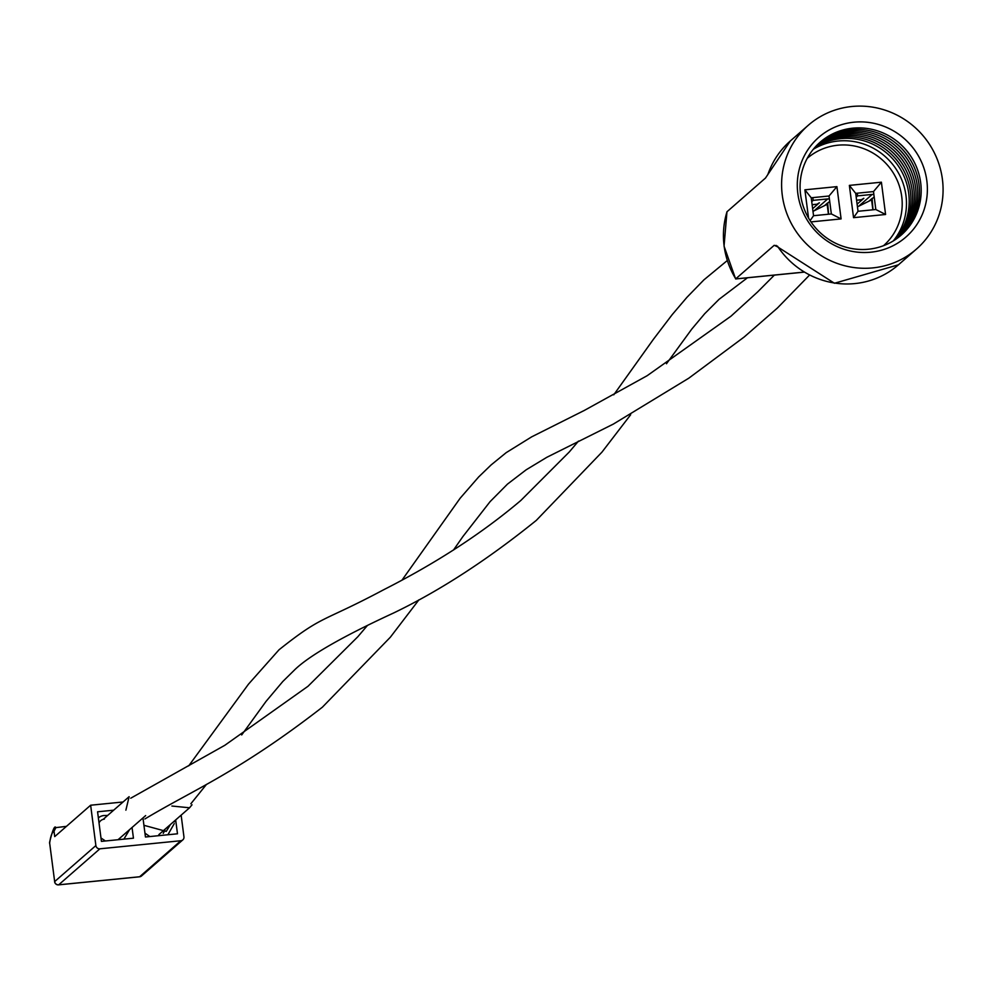 <?xml version="1.0" encoding="UTF-8"?>
<svg xmlns="http://www.w3.org/2000/svg" width="992" height="992" viewBox="0 0 992 992"><rect width="100%" height="100%" fill="white"/><g stroke="black" fill="none" stroke-linecap="round" stroke-linejoin="round"><path stroke-width="1.49" d="M767.882 174.183L768.081 173.935A82.2 79.62 48.8 0 1 790.289 141L765.489 178.052L726.962 211.78L724.048 246.14L735.63 278.938L774.219 245.297L777.319 246.686L776.029 245.371M926.838 180.78A66.216 64.133 -131.2 0 1 870.778 252.204A66.216 64.133 -131.2 0 1 797.841 193.626A66.216 64.133 -131.2 0 1 853.889 122.202A66.216 64.133 -131.2 0 1 926.838 180.78M920.675 182.714A61.653 59.718 -131.2 0 1 868.484 249.215A61.653 59.718 -131.2 0 1 800.581 194.68A61.653 59.718 -131.2 0 1 829.126 135.78A61.653 59.718 -131.2 0 1 895.156 139.86A61.653 59.718 -131.2 0 1 913.657 161.014A61.653 59.718 -131.2 0 1 920.675 182.714M819.206 143.034A61.653 59.718 -131.2 0 1 893.457 141.36A61.653 59.718 -131.2 0 1 911.946 162.514A61.653 59.718 -131.2 0 1 918.964 184.214A61.653 59.718 -131.2 0 1 900.327 235.86M818.375 143.803A61.653 59.718 -131.2 0 1 891.746 142.848A61.653 59.718 -131.2 0 1 910.234 164.002A61.653 59.718 -131.2 0 1 917.253 185.702A61.653 59.718 -131.2 0 1 899.459 236.58M817.557 144.596A61.653 59.718 -131.2 0 1 890.035 144.348A61.653 59.718 -131.2 0 1 908.523 165.503A61.653 59.718 -131.2 0 1 915.542 187.203A61.653 59.718 -131.2 0 1 898.566 237.286M816.751 145.402A61.653 59.718 -131.2 0 1 888.324 145.836A61.653 59.718 -131.2 0 1 906.812 166.991A61.653 59.718 -131.2 0 1 913.83 188.691A61.653 59.718 -131.2 0 1 897.661 237.968M815.97 146.221A61.653 59.718 -131.2 0 1 886.612 147.337A61.653 59.718 -131.2 0 1 905.101 168.491A61.653 59.718 -131.2 0 1 912.119 190.191A61.653 59.718 -131.2 0 1 896.731 238.65M815.188 147.064A61.653 59.718 -131.2 0 1 884.901 148.825A61.653 59.718 -131.2 0 1 903.39 169.992A61.653 59.718 -131.2 0 1 910.408 191.679A61.653 59.718 -131.2 0 1 895.801 239.295M814.432 147.92A61.653 59.718 -131.2 0 1 908.697 193.18A61.653 59.718 -131.2 0 1 894.846 239.94M942.4 179.23A82.2 79.62 48.8 0 0 890.27 112.046A82.2 79.62 48.8 0 0 808.244 125.302A82.2 79.62 48.8 0 0 782.279 195.176A82.2 79.62 48.8 0 0 834.396 262.359A82.2 79.62 48.8 0 0 916.422 249.104A82.2 79.62 48.8 0 0 942.4 179.23M849.363 185.392L881.392 182.193L885.583 214.483L853.554 217.67L849.363 185.392L855.699 193.353L858.03 211.284L875.824 209.51L873.493 191.58L855.699 193.353M810.972 221.91L841.104 218.91L836.913 186.632L804.884 189.819L808.554 218.079M829.014 196.007L831.346 213.937L813.552 215.71L811.22 197.78L829.014 196.007L836.913 186.632M884.69 148.676A63.934 61.926 -131.2 0 1 903.514 170.215M886.402 147.176A63.934 61.926 -131.2 0 1 905.225 168.727M888.113 145.688A63.934 61.926 -131.2 0 1 906.936 167.226M889.812 144.187A63.934 61.926 -131.2 0 1 908.647 165.738M891.523 142.699A63.934 61.926 -131.2 0 1 910.358 164.238M893.234 141.199A63.934 61.926 -131.2 0 1 912.07 162.75M894.945 139.698A63.934 61.926 -131.2 0 1 913.781 161.25M841.104 218.91L831.346 213.937M810.117 220.621L813.552 215.71M804.884 189.819L811.22 197.78M881.392 182.193L873.493 191.58M885.583 214.483L875.824 209.51M853.554 217.67L858.03 211.284M192.026 804.785L189.559 807.786L171.889 806.037M125.885 810.166L129.121 796.688L103.18 819.355M175.671 819.925L177.481 833.801L145.452 837L142.972 817.929M132.048 827.477L133.449 838.19L101.42 841.377L97.576 811.791L113.671 810.191M58.466 884.839A3.658 0.744 -95.7 0 0 58.578 884.864A3.658 0.744 -95.7 0 0 58.689 884.814L99.907 848.805A3.658 3.534 -131.2 0 1 95.877 845.568L90.644 805.219L123.058 801.982M99.907 848.805L180.854 840.732A3.658 3.534 48.8 0 0 183.942 836.789L181.139 815.151M90.644 805.219L54.721 836.603L54.027 831.234L55.887 827.638L66.452 826.348M95.877 845.568L54.659 881.59L49.662 843.126A3.658 2.678 -172.7 0 1 49.6 842.307A3.658 2.678 -172.7 0 1 49.898 841.489M824.575 205.617L827.65 202.938A2.282 2.207 -131.2 0 1 827.7 203.174L828.568 214.222M814.209 210.738L827.75 198.908A2.282 2.207 -131.2 0 1 829.461 199.454M812.832 197.619L813.18 200.359L811.729 201.636M827.75 198.908L813.18 200.359M816.652 204.228A5.94 1.215 84.3 0 0 816.838 204.265A5.94 1.215 84.3 0 0 817.011 204.191L819.392 202.765M812.646 208.692L819.392 202.79M827.266 204.278L812.981 211.346M869.004 201.153L872.08 198.462A2.282 2.207 -131.2 0 1 872.117 198.698L872.997 209.796M858.626 206.274L872.166 194.432A2.282 2.207 -131.2 0 1 873.94 195.04M857.262 193.192L857.609 195.883L856.195 197.123M872.166 194.432L857.609 195.883M861.081 199.752A5.94 1.215 84.3 0 0 861.267 199.789A5.94 1.215 84.3 0 0 861.428 199.714L863.821 198.288M857.113 204.178L863.821 198.313M871.695 199.801L857.46 206.844M129.555 829.659L124.236 838.562M105.425 840.98L100.973 837.98M98.369 817.892A10.59 10.267 -131.2 0 1 103.912 815.536L107.632 815.461M99.026 822.963A6.944 6.721 -131.2 0 1 104.371 819.119M163.234 833.367A14.161 13.714 48.8 0 0 164.846 829.907L162.366 831.556M164.846 829.907L165.18 829.089M170.426 824.513L166.247 831.395L143.939 825.307M174.27 823.583L167.896 834.756M149.842 836.554L144.956 833.144M173.724 821.636L174.518 821.76A10.59 10.267 48.8 0 0 174.592 820.868M727.037 211.643A82.2 79.62 48.8 0 0 724.123 246.004A82.2 79.62 48.8 0 0 735.779 278.901L803.768 272.118M813.254 149.333A61.653 59.718 -131.2 0 1 905.969 195.573A61.653 59.718 -131.2 0 1 893.296 240.92M883.537 245.694A57.995 56.172 48.8 0 0 901.728 196.515A57.995 56.172 48.8 0 0 865.036 149.16A57.995 56.172 48.8 0 0 807.215 158.348M777.468 246.128A82.2 79.62 48.8 0 0 898.467 264.79L916.422 249.104M55.887 827.638C54.696 825.108 52.601 829.994 49.6 842.307A3.658 3.658 0 0 0 49.6 843.237L49.662 843.126A45.669 9.35 84.3 0 1 54.027 831.234M49.687 843.336L54.659 881.59A3.658 3.534 48.8 0 0 58.689 884.814L139.636 876.754L180.854 840.732M139.426 876.779A3.658 0.744 -95.7 0 0 139.537 876.804A3.658 0.744 -95.7 0 0 139.636 876.754A3.658 3.534 -131.2 0 0 141.571 875.924L182.788 839.902M141.571 875.924A3.658 3.658 0 0 1 139.537 876.804L58.578 884.864A3.658 3.658 0 0 1 54.597 881.702L54.696 881.801M827.7 203.174L829.721 201.401M817.011 204.191L812.126 204.674M827.154 204.352L828.444 214.235M872.117 198.698L874.188 196.9M861.428 199.714L856.592 200.198M871.584 199.876L872.873 209.808M790.289 141L808.244 125.302M898.467 264.79L834.446 283.266L777.319 246.686M735.68 278.95L803.842 272.168M188.716 765.861L248.508 684.133L279.05 649.76C323.789 614.222 320.627 623.311 383.656 589.756C436.48 562.923 482.199 533.175 520.788 500.514L569.247 452.005L578.472 441.105M241.688 734.96L266.017 701.418L282.757 681.541L295.145 669.352C310.099 655.154 342.91 636.38 393.576 613.006C439.791 590.761 487.37 559.885 536.312 520.378L601.958 452.129L630.676 414.718M613.75 394.816L653.331 339.413L672.204 314.638L686.91 297.352L703.911 279.868L727.248 260.574M666.463 363.766L691.771 329.096L704.729 313.67L719.088 299.299L747.46 277.785M158.869 834.619L189.559 807.786M206.497 784.374L190.836 803.78M130.733 798.213L224.812 745.302L307.991 686.278L357.839 636.728L367.201 625.729M144.906 818.958C192.522 790.277 238.353 772.359 322.375 707.197L390.364 637.199L418.922 599.838M453.48 550.052L462.88 536.573L490.085 501.642L507.445 484.133L526.194 469.786L546.828 457.3L613.354 424.08L688.783 378.2L744.273 336.92L777.393 308.041L809.373 275.243M402.132 579.948L460.139 498.244L478.665 476.941L491.164 464.888L506.168 452.662L531.638 436.864L584.424 410.378L647.168 375.695L731.005 316.163L757.603 291.958L774.38 275.094M118.036 839.728L145.65 815.598M816.838 204.265L812.126 204.736M861.267 199.789L856.604 200.26M167.946 834.756L168.652 834.136"/></g></svg>
